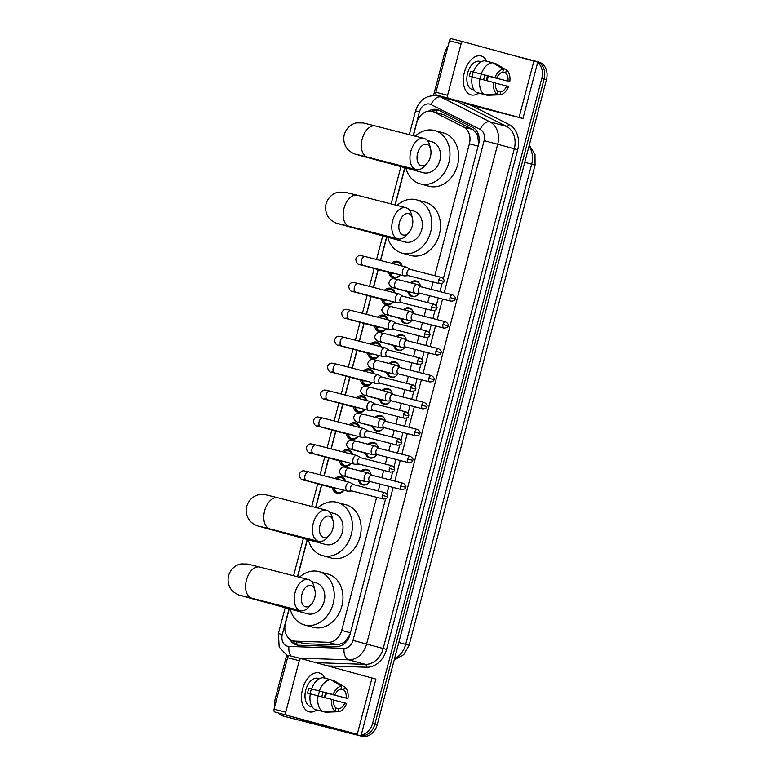 <?xml version="1.0" encoding="UTF-8"?>
<svg xmlns="http://www.w3.org/2000/svg" width="775" height="775" viewBox="0 0 775 775"><rect width="100%" height="100%" fill="white"/><g stroke="black" fill="none" stroke-linecap="round" stroke-linejoin="round"><path stroke-width="1.16" d="M361.005 471.142A8.031 6.423 105.3 0 1 366.73 469.388A8.031 6.423 105.3 0 1 366.808 469.408A8.031 6.423 105.3 0 1 371.118 474.775M369.685 481.566A8.031 6.423 105.3 0 1 362.652 484.927A8.031 6.423 105.3 0 1 362.574 484.908A8.031 6.423 105.3 0 1 358.37 480.122M368.067 444.23A8.031 6.423 105.3 0 1 373.792 442.477A8.031 6.423 105.3 0 1 373.86 442.496A8.031 6.423 105.3 0 1 378.181 447.863M376.747 454.654A8.031 6.423 105.3 0 1 369.714 458.015A8.031 6.423 105.3 0 1 369.636 457.996A8.031 6.423 105.3 0 1 365.432 453.21M375.129 417.318A8.031 6.423 105.3 0 1 380.845 415.565A8.031 6.423 105.3 0 1 380.922 415.584A8.031 6.423 105.3 0 1 385.243 420.951M383.799 427.742A8.031 6.423 105.3 0 1 376.766 431.103A8.031 6.423 105.3 0 1 376.698 431.084A8.031 6.423 105.3 0 1 372.494 426.298M382.182 390.406A8.031 6.423 105.3 0 1 387.907 388.653A8.031 6.423 105.3 0 1 387.984 388.672A8.031 6.423 105.3 0 1 392.305 394.039M390.862 400.83A8.031 6.423 105.3 0 1 383.828 404.192A8.031 6.423 105.3 0 1 383.751 404.172A8.031 6.423 105.3 0 1 379.556 399.387M389.244 363.494A8.031 6.423 105.3 0 1 394.969 361.741A8.031 6.423 105.3 0 1 395.047 361.76A8.031 6.423 105.3 0 1 399.358 367.127M397.924 373.918A8.031 6.423 105.3 0 1 390.891 377.28A8.031 6.423 105.3 0 1 390.813 377.26A8.031 6.423 105.3 0 1 386.618 372.475M396.306 336.582A8.031 6.423 105.3 0 1 402.031 334.829A8.031 6.423 105.3 0 1 402.109 334.848A8.031 6.423 105.3 0 1 406.42 340.215M404.986 347.006A8.031 6.423 105.3 0 1 397.953 350.368A8.031 6.423 105.3 0 1 397.875 350.348A8.031 6.423 105.3 0 1 393.671 345.563M403.368 309.671A8.031 6.423 105.3 0 1 409.084 307.917A8.031 6.423 105.3 0 1 409.161 307.937A8.031 6.423 105.3 0 1 413.482 313.303M412.038 320.094A8.031 6.423 105.3 0 1 405.015 323.456A8.031 6.423 105.3 0 1 404.938 323.437A8.031 6.423 105.3 0 1 400.733 318.651M410.43 282.759A8.031 6.423 105.3 0 1 416.146 281.005A8.031 6.423 105.3 0 1 416.223 281.025A8.031 6.423 105.3 0 1 420.544 286.392M419.101 293.183A8.031 6.423 105.3 0 1 412.067 296.544A8.031 6.423 105.3 0 1 411.99 296.525A8.031 6.423 105.3 0 1 407.795 291.739M335.071 478.611A8.544 6.839 105.3 0 1 341.233 476.673A8.544 6.839 105.3 0 1 341.31 476.702A8.544 6.839 105.3 0 1 345.66 481.333M343.964 490.226A8.544 6.839 105.3 0 1 336.892 493.21A8.544 6.839 105.3 0 1 336.815 493.191A8.544 6.839 105.3 0 1 332.272 487.775M342.133 451.699A8.544 6.839 105.3 0 1 348.285 449.762A8.544 6.839 105.3 0 1 348.372 449.791A8.544 6.839 105.3 0 1 352.712 454.421M351.027 463.314A8.544 6.839 105.3 0 1 343.955 466.298A8.544 6.839 105.3 0 1 343.868 466.279A8.544 6.839 105.3 0 1 339.334 460.863M349.196 424.787A8.544 6.839 105.3 0 1 355.347 422.85A8.544 6.839 105.3 0 1 355.434 422.879A8.544 6.839 105.3 0 1 359.774 427.509M358.089 436.403A8.544 6.839 105.3 0 1 351.007 439.386A8.544 6.839 105.3 0 1 350.93 439.367A8.544 6.839 105.3 0 1 346.396 433.952M356.258 397.875A8.544 6.839 105.3 0 1 362.409 395.938A8.544 6.839 105.3 0 1 362.487 395.967A8.544 6.839 105.3 0 1 366.837 400.597M365.141 409.491A8.544 6.839 105.3 0 1 358.069 412.474A8.544 6.839 105.3 0 1 357.992 412.455A8.544 6.839 105.3 0 1 353.458 407.04M363.32 370.963A8.544 6.839 105.3 0 1 369.472 369.026A8.544 6.839 105.3 0 1 369.549 369.055A8.544 6.839 105.3 0 1 373.899 373.686M372.203 382.579A8.544 6.839 105.3 0 1 365.132 385.562A8.544 6.839 105.3 0 1 365.054 385.543A8.544 6.839 105.3 0 1 360.511 380.128M370.373 344.052A8.544 6.839 105.3 0 1 376.534 342.114A8.544 6.839 105.3 0 1 376.611 342.143A8.544 6.839 105.3 0 1 380.961 346.774M379.266 355.667A8.544 6.839 105.3 0 1 372.194 358.651A8.544 6.839 105.3 0 1 372.116 358.631A8.544 6.839 105.3 0 1 367.573 353.216M377.435 317.14A8.544 6.839 105.3 0 1 383.586 315.202A8.544 6.839 105.3 0 1 383.673 315.231A8.544 6.839 105.3 0 1 388.013 319.862M386.328 328.755A8.544 6.839 105.3 0 1 379.256 331.739A8.544 6.839 105.3 0 1 379.169 331.719A8.544 6.839 105.3 0 1 374.635 326.304M384.497 290.228A8.544 6.839 105.3 0 1 390.648 288.29A8.544 6.839 105.3 0 1 390.736 288.319A8.544 6.839 105.3 0 1 395.076 292.95M393.38 301.843A8.544 6.839 105.3 0 1 386.308 304.827A8.544 6.839 105.3 0 1 386.231 304.808A8.544 6.839 105.3 0 1 381.697 299.392M391.559 263.326A8.544 6.839 105.3 0 1 397.711 261.378A8.544 6.839 105.3 0 1 397.788 261.407A8.544 6.839 105.3 0 1 402.138 266.038M400.442 274.931A8.544 6.839 105.3 0 1 393.371 277.915A8.544 6.839 105.3 0 1 393.293 277.896A8.544 6.839 105.3 0 1 388.759 272.48M478.127 146.184L478.582 143.733L477.536 134.889L472.953 129.551L443.629 114.71L432.343 111.426A15.064 12.051 -74.7 0 0 432.198 111.397A15.064 12.051 -74.7 0 0 416.708 122.973L413.366 135.703M434.775 275.697L469.379 143.792A15.064 12.051 -74.7 0 0 463.498 126.964L434.174 112.133A15.064 12.051 -74.7 0 0 432.343 111.426M289.249 608.811L285.452 623.303A15.064 12.051 -74.7 0 0 293.153 640.828L304.837 643.744L337.755 644.877L344.391 642.398L349.661 635.161L350.455 632.807L341.717 630.414L376.631 497.308M378.287 490.992L380.099 484.084M381.765 477.768L383.693 470.396M385.349 464.08L387.161 457.173M388.817 450.856L390.755 443.484M392.412 437.168L394.223 430.261M395.88 423.944L397.817 416.572M399.474 410.256L401.285 403.349M402.942 397.032L404.87 389.66M406.526 383.344L408.347 376.437M410.004 370.121L411.932 362.748M413.588 356.432L415.4 349.525M417.057 343.209L418.994 335.837M420.651 329.52L422.462 322.613M424.119 316.297L426.056 308.925M427.713 302.608L429.524 295.701M431.181 289.385L433.118 282.013M293.153 640.828A15.064 12.051 -74.7 0 0 295.382 641.167L328.3 642.301A15.064 12.051 -74.7 0 0 341.717 630.414M404.967 167.729L395.192 204.978M386.793 236.995L380.622 260.516M378.239 269.613L373.56 287.428M371.177 296.525L366.507 314.34M364.114 323.437L359.445 341.252M357.052 350.348L352.383 368.164M350 377.26L345.321 395.076M342.938 404.172L338.258 421.988M335.875 431.084L331.206 448.899M328.813 457.996L324.144 475.811M321.751 484.908L315.822 507.509M307.423 539.536L297.648 576.784M534.256 60.808L536.3 61.361A15.064 12.051 105.3 0 1 536.436 61.399A15.064 12.051 105.3 0 1 544.147 78.934L374.906 724.034A15.064 12.051 105.3 0 1 359.406 735.611L285.491 716.662A15.064 12.051 105.3 0 1 285.345 716.623A15.064 12.051 105.3 0 1 285.21 716.584M536.581 61.438L538.625 62A15.064 12.051 105.3 0 1 538.77 62.039A15.064 12.051 105.3 0 1 546.472 79.563L377.231 724.673A15.064 12.051 105.3 0 1 361.741 736.25L287.816 717.292A15.064 12.051 105.3 0 1 287.68 717.253A15.064 12.051 105.3 0 1 287.535 717.214M443.339 278.7L478.611 144.247A15.064 12.051 -74.7 0 0 472.731 127.42L438.999 110.36A15.064 12.051 -74.7 0 0 437.177 109.653A15.064 12.051 -74.7 0 0 437.032 109.624A15.064 12.051 -74.7 0 0 428.546 111.164M431.752 111.29A15.064 12.051 105.3 0 1 438.321 110.05M513.796 55.558L533.965 60.731A15.064 12.051 105.3 0 1 534.111 60.77A15.064 12.051 105.3 0 1 536.436 61.738M537.637 62.552A15.064 12.051 105.3 0 1 541.822 78.294L372.581 723.404A15.064 12.051 105.3 0 1 361.189 735.146M433.506 95.47L444.559 53.349A15.064 12.051 105.3 0 1 447.882 46.645M274.931 705.918A15.064 12.051 105.3 0 1 275.319 698.459L286.517 655.757M360.317 735.252A15.064 12.051 105.3 0 1 357.081 734.981L283.166 716.023A15.064 12.051 105.3 0 1 283.02 715.984A15.064 12.051 105.3 0 1 278.147 712.923M536.3 61.361A15.064 12.051 105.3 0 1 536.436 61.399A15.064 12.051 105.3 0 1 544.147 78.934L374.906 724.034A15.064 12.051 105.3 0 1 359.406 735.611L285.491 716.662A15.064 12.051 105.3 0 1 285.345 716.623L287.68 717.253M289.734 639.123A15.064 12.051 -74.7 0 0 296.457 644.897A15.064 12.051 -74.7 0 0 298.685 645.236L336.544 646.534A15.064 12.051 -74.7 0 0 349.951 634.657L385.582 498.829M386.851 493.985L388.866 486.322M390.522 480.016L392.644 471.917M393.913 467.073L395.928 459.42M397.585 453.104L399.706 445.005M400.975 440.171L402.981 432.508M404.637 426.192L406.768 418.093M408.037 413.259L410.043 405.596M411.699 399.28L413.821 391.181M415.09 386.347L417.105 378.684M418.762 372.368L420.883 364.269M422.152 359.435L424.167 351.772M425.824 345.456L427.945 337.358M429.214 332.523L431.229 324.861M432.886 318.544L435.007 310.446M436.277 305.612L438.282 297.949M439.938 291.632L442.07 283.534M297.639 645.139A15.064 12.051 105.3 0 1 292.553 640.644M464.399 72.269A20.092 12.061 -75.6 0 1 475.162 56.759A20.092 12.061 -75.6 0 1 486.855 61.283A20.092 12.061 -75.6 0 0 481.033 55.984A20.092 12.061 -75.6 0 0 464.399 72.269A20.092 12.061 -75.6 0 0 466.221 91.314A20.092 12.061 -75.6 0 0 478.756 93.029A20.092 12.061 -75.6 0 1 471.045 94.908A20.092 12.061 -75.6 0 1 464.399 72.269M488.231 76.115A20.092 12.061 -75.6 0 1 487.678 78.624A20.092 12.061 -75.6 0 1 487.049 80.726A20.092 12.061 -75.6 0 0 487.678 78.624A20.092 12.061 -75.6 0 0 488.231 76.115M474.484 106.136L522.96 118.488L436.732 95.102L508.39 114.661L474.484 106.136A2.509 2.005 105.3 0 1 474.465 106.127A2.509 2.005 105.3 0 1 474.445 106.117L465.736 103.743A2.509 2.005 -74.7 0 0 465.765 103.753M522.96 118.488L537.743 62.136L463.188 41.743A2.509 1.511 104.4 0 0 463.169 41.743A2.509 1.511 104.4 0 0 461.096 43.778L449.423 40.784A2.509 1.511 -75.6 0 1 451.496 38.75A2.509 1.511 -75.6 0 1 451.515 38.75L463.159 41.743L451.496 38.75M436.732 95.102A2.509 1.511 -75.6 0 1 435.908 92.273L447.582 95.267L461.096 43.778M447.582 95.267A2.509 1.511 104.4 0 0 448.405 98.096M435.908 92.273L449.423 40.784M462.452 102.116L465.436 103.627A2.509 2.005 -74.7 0 0 465.736 103.743M495.428 83.099L506.714 85.996A10.046 6.026 -75.6 0 1 500.708 91.837L497.783 91.082L497.007 94.027L484.433 94.482L476.654 92.487A16.575 9.949 -75.6 0 1 472.14 76.88A10.046 6.026 104.4 0 1 472.556 74.458A10.046 6.026 104.4 0 1 473.38 72.075L496.717 78.062A10.046 6.026 -75.6 0 1 502.733 72.23L503.517 69.237A13.059 7.837 -75.6 0 0 494.934 77.578L470.706 71.348A14.56 8.748 -75.6 0 0 469.941 73.741A14.56 8.748 -75.6 0 0 469.427 76.202L472.14 76.899M502.617 72.249L505.639 73.024A10.046 6.026 -75.6 0 1 507.983 81.142L484.646 75.156A10.046 6.026 104.4 0 1 484.191 77.636A10.046 6.026 104.4 0 1 483.464 79.796M481.159 74.071A10.046 6.026 -75.6 0 1 480.694 76.735A10.046 6.026 -75.6 0 1 479.967 78.885M474.048 89.968L472.421 89.551A14.56 8.748 -75.6 0 1 467.606 73.141A14.56 8.748 -75.6 0 1 479.657 61.341L481.285 61.758M505.639 73.024L506.424 70.031A13.059 7.837 -75.6 0 1 509.776 81.627L487.32 75.882A14.56 8.748 -75.6 0 1 486.807 78.343A14.56 8.748 -75.6 0 1 486.138 80.484M474 89.89A14.56 8.748 -75.6 0 1 473.283 89.522L473.854 89.668M479.57 93.242L487.339 95.277L499.923 94.821L500.708 91.837M506.424 70.031L495.661 63.589L492.89 62.882M487.998 95.257A16.575 9.949 -75.6 0 1 487.678 95.277A16.575 9.949 -75.6 0 1 487.339 95.277M484.433 94.482A16.575 9.949 -75.6 0 1 479.919 78.876L495.448 82.925A10.046 6.026 -75.6 0 0 497.792 91.043M472.14 76.88L479.919 78.876M506.714 85.996L508.507 86.48A13.059 7.837 -75.6 0 1 499.923 94.821M497.007 94.027A13.059 7.837 -75.6 0 1 493.656 82.431M509.776 81.627L507.983 81.142M481.207 61.797A14.56 8.748 -75.6 0 0 480.558 61.767L481.033 61.893M473.409 72.027A16.575 9.949 -75.6 0 1 484.966 60.799L492.745 62.794L503.517 69.237M481.198 74.022A16.575 9.949 -75.6 0 1 492.745 62.794M496.717 78.062L494.934 77.578M473.38 72.075L470.706 71.348M487.32 75.882L484.646 75.156M417.599 153.276A11.053 6.636 104.4 0 0 419.139 164.426A11.053 6.636 104.4 0 0 427.015 163.331A11.053 6.636 104.4 0 0 430.406 156.763A11.053 6.636 104.4 0 0 430.638 149.188A11.053 6.636 104.4 0 0 424.332 144.412A11.053 6.636 104.4 0 0 417.599 153.276M427.015 163.331L424.487 166.112A16.072 9.649 -75.6 0 1 416.117 169.589A16.072 9.649 -75.6 0 1 410.798 151.483A16.072 9.649 -75.6 0 1 424.109 138.454A16.072 9.649 -75.6 0 1 429.767 145.535L430.638 149.188M423.063 172.66A16.072 12.855 -74.7 0 0 423.208 172.709A16.072 12.855 -74.7 0 0 423.363 172.748A16.072 12.855 -74.7 0 0 439.871 160.483A16.072 12.855 -74.7 0 0 431.675 141.699A16.072 12.855 -74.7 0 0 431.52 141.651M415.177 136.167A27.619 22.088 105.3 0 1 434.455 130.481A27.619 22.088 105.3 0 1 434.707 130.549A27.619 22.088 105.3 0 1 448.793 162.847A27.619 22.088 105.3 0 1 420.428 183.917A27.619 22.088 105.3 0 1 420.176 183.849A27.619 22.088 105.3 0 1 405.877 167.972M443.174 132.864A27.619 22.088 105.3 0 1 443.436 132.932A27.619 22.088 105.3 0 1 457.521 165.23A27.619 22.088 105.3 0 1 429.156 186.3A27.619 22.088 105.3 0 1 428.895 186.233A27.619 22.088 105.3 0 1 428.643 186.155M399.425 222.551A11.053 6.636 104.4 0 0 400.966 233.701A11.053 6.636 104.4 0 0 408.842 232.597A11.053 6.636 104.4 0 0 412.232 226.038A11.053 6.636 104.4 0 0 412.465 218.463A11.053 6.636 104.4 0 0 406.158 213.687A11.053 6.636 104.4 0 0 399.425 222.551M408.842 232.597L406.323 235.377A16.072 9.649 -75.6 0 1 397.943 238.865A16.072 9.649 -75.6 0 1 392.634 220.759A16.072 9.649 -75.6 0 1 405.935 207.729A16.072 9.649 -75.6 0 1 411.593 214.811L412.465 218.463M404.889 241.936A16.072 12.855 -74.7 0 0 405.034 241.974A16.072 12.855 -74.7 0 0 405.189 242.013A16.072 12.855 -74.7 0 0 421.697 229.758A16.072 12.855 -74.7 0 0 413.501 210.965A16.072 12.855 -74.7 0 0 413.346 210.926M397.003 205.433A27.619 22.088 105.3 0 1 416.282 199.756A27.619 22.088 105.3 0 1 416.543 199.824A27.619 22.088 105.3 0 1 430.619 232.122A27.619 22.088 105.3 0 1 402.264 253.193A27.619 22.088 105.3 0 1 402.002 253.115A27.619 22.088 105.3 0 1 387.703 237.247M425 202.13A27.619 22.088 105.3 0 1 425.262 202.207A27.619 22.088 105.3 0 1 439.347 234.505A27.619 22.088 105.3 0 1 410.983 255.566A27.619 22.088 105.3 0 1 410.731 255.498A27.619 22.088 105.3 0 1 410.469 255.43M320.056 525.082A11.053 6.636 104.4 0 0 321.596 536.242A11.053 6.636 104.4 0 0 329.472 535.137A11.053 6.636 104.4 0 0 332.863 528.579A11.053 6.636 104.4 0 0 333.095 520.994A11.053 6.636 104.4 0 0 326.788 516.227A11.053 6.636 104.4 0 0 320.056 525.082M329.472 535.137L326.953 537.918A16.072 9.649 -75.6 0 1 318.573 541.405A16.072 9.649 -75.6 0 1 313.265 523.29A16.072 9.649 -75.6 0 1 326.566 510.27A16.072 9.649 -75.6 0 1 332.223 517.351L333.095 520.994M325.519 544.476A16.072 12.855 -74.7 0 0 325.665 544.515A16.072 12.855 -74.7 0 0 325.82 544.554A16.072 12.855 -74.7 0 0 342.327 532.299A16.072 12.855 -74.7 0 0 334.132 513.505A16.072 12.855 -74.7 0 0 333.977 513.467M317.634 507.974A27.619 22.088 105.3 0 1 336.912 502.297A27.619 22.088 105.3 0 1 337.173 502.365A27.619 22.088 105.3 0 1 351.249 534.663A27.619 22.088 105.3 0 1 322.894 555.723A27.619 22.088 105.3 0 1 322.632 555.656A27.619 22.088 105.3 0 1 308.334 539.788M345.64 504.67A27.619 22.088 105.3 0 1 345.892 504.738A27.619 22.088 105.3 0 1 359.978 537.046A27.619 22.088 105.3 0 1 331.613 558.107A27.619 22.088 105.3 0 1 331.361 558.039A27.619 22.088 105.3 0 1 331.099 557.971M301.892 594.357A11.053 6.636 104.4 0 0 303.432 605.507A11.053 6.636 104.4 0 0 311.298 604.413A11.053 6.636 104.4 0 0 314.689 597.845A11.053 6.636 104.4 0 0 314.921 590.269A11.053 6.636 104.4 0 0 308.615 585.493A11.053 6.636 104.4 0 0 301.892 594.357M311.298 604.413L308.779 607.183A16.072 9.649 -75.6 0 1 300.4 610.671A16.072 9.649 -75.6 0 1 295.091 592.565A16.072 9.649 -75.6 0 1 308.392 579.535A16.072 9.649 -75.6 0 1 314.049 586.617L314.921 590.269M307.346 613.742A16.072 12.855 -74.7 0 0 307.501 613.781A16.072 12.855 -74.7 0 0 307.646 613.829A16.072 12.855 -74.7 0 0 324.153 601.565A16.072 12.855 -74.7 0 0 315.958 582.781A16.072 12.855 -74.7 0 0 315.803 582.732M299.46 577.249A27.619 22.088 105.3 0 1 318.738 571.562A27.619 22.088 105.3 0 1 319 571.63A27.619 22.088 105.3 0 1 333.076 603.928A27.619 22.088 105.3 0 1 304.72 624.999A27.619 22.088 105.3 0 1 304.459 624.931A27.619 22.088 105.3 0 1 290.16 609.053M327.467 573.946A27.619 22.088 105.3 0 1 327.728 574.013A27.619 22.088 105.3 0 1 341.804 606.312A27.619 22.088 105.3 0 1 313.449 627.382A27.619 22.088 105.3 0 1 313.187 627.314A27.619 22.088 105.3 0 1 312.926 627.237M401.692 265.922A7.537 6.026 -74.7 0 0 398.108 262.541A7.537 6.026 -74.7 0 0 398.04 262.522A7.537 6.026 -74.7 0 0 393.729 263.335L393.128 263.723M390.116 272.858L390.774 274.176A7.537 6.026 -74.7 0 0 394.146 277.072A7.537 6.026 -74.7 0 0 394.213 277.092A7.537 6.026 -74.7 0 0 400.132 274.854M391.404 273.207A4.524 3.613 -74.7 0 0 391.443 273.217A4.524 3.613 -74.7 0 0 391.482 273.226A4.524 3.613 -74.7 0 0 393.342 273.11M409.994 269.342L406.71 267.288A4.524 2.712 104.4 0 0 406.265 267.094A4.524 2.712 104.4 0 0 402.496 270.746A4.524 2.712 104.4 0 0 403.969 275.832A4.524 2.712 104.4 0 0 403.988 275.842A4.524 2.712 104.4 0 0 404.502 275.89L408.377 275.668M438.786 280.066L443.833 281.412C444.637 280.424 443.852 279.097 441.479 277.421A3.265 1.957 104.4 0 0 438.786 280.066A3.265 1.957 104.4 0 0 439.861 283.747L408.192 275.629A3.265 1.957 104.4 0 0 408.192 275.629A3.265 1.957 104.4 0 1 407.117 271.948A3.265 1.957 104.4 0 1 409.81 269.303A3.265 1.957 104.4 0 0 409.81 269.303A3.265 1.957 104.4 0 1 410.159 269.448M406.265 267.094A4.524 2.712 104.4 0 0 406.236 267.084L365.228 256.573A4.524 2.712 104.4 0 0 361.489 260.235A4.524 2.712 104.4 0 0 361.421 260.507A4.524 2.712 104.4 0 0 362.981 265.321L359.387 264.43L361.731 264.246M394.63 292.834A7.537 6.026 -74.7 0 0 391.046 289.453A7.537 6.026 -74.7 0 0 390.978 289.433A7.537 6.026 -74.7 0 0 386.677 290.247L386.066 290.635M383.053 299.77L383.712 301.088A7.537 6.026 -74.7 0 0 387.083 303.984A7.537 6.026 -74.7 0 0 387.151 304.003A7.537 6.026 -74.7 0 0 393.07 301.766M384.342 300.119A4.524 3.613 -74.7 0 0 384.381 300.128A4.524 3.613 -74.7 0 0 384.429 300.138A4.524 3.613 -74.7 0 0 386.279 300.022M402.932 296.253L399.648 294.2A4.524 2.712 104.4 0 0 399.202 294.006A4.524 2.712 104.4 0 0 399.173 293.996A4.524 2.712 104.4 0 0 395.434 297.658A4.524 2.712 104.4 0 0 396.907 302.744A4.524 2.712 104.4 0 0 396.926 302.754A4.524 2.712 104.4 0 0 397.439 302.802L401.314 302.579M431.723 306.978L436.771 308.324C437.575 307.336 436.8 306.009 434.426 304.333A3.265 1.957 104.4 0 0 431.723 306.978A3.265 1.957 104.4 0 0 432.799 310.659L401.13 302.531A3.265 1.957 104.4 0 0 401.13 302.531A3.265 1.957 104.4 0 1 400.055 298.859A3.265 1.957 104.4 0 1 402.758 296.215A3.265 1.957 104.4 0 0 402.758 296.215A3.265 1.957 104.4 0 1 403.097 296.36M387.568 319.746A7.537 6.026 -74.7 0 0 383.983 316.365A7.537 6.026 -74.7 0 0 383.916 316.345A7.537 6.026 -74.7 0 0 379.614 317.159L379.004 317.547M375.991 326.682L376.65 327.999A7.537 6.026 -74.7 0 0 380.021 330.896A7.537 6.026 -74.7 0 0 380.089 330.915A7.537 6.026 -74.7 0 0 386.018 328.677M377.28 327.031A4.524 3.613 -74.7 0 0 377.318 327.04A4.524 3.613 -74.7 0 0 377.367 327.05A4.524 3.613 -74.7 0 0 379.217 326.934M395.87 323.165L392.586 321.112A4.524 2.712 104.4 0 0 392.14 320.918A4.524 2.712 104.4 0 0 392.111 320.908A4.524 2.712 104.4 0 0 388.372 324.57A4.524 2.712 104.4 0 0 389.844 329.656A4.524 2.712 104.4 0 0 389.873 329.666A4.524 2.712 104.4 0 0 390.387 329.714L394.252 329.491M396.035 323.272A3.265 1.957 104.4 0 0 395.715 323.127A3.265 1.957 104.4 0 0 395.696 323.127A3.265 1.957 104.4 0 0 392.993 325.771A3.265 1.957 104.4 0 0 394.058 329.443A3.265 1.957 104.4 0 0 394.068 329.443L425.737 337.571C428.623 337.241 429.951 336.457 429.708 335.236L424.661 333.889A3.265 1.957 104.4 0 0 425.737 337.571M380.506 346.657A7.537 6.026 -74.7 0 0 376.921 343.277A7.537 6.026 -74.7 0 0 376.853 343.257A7.537 6.026 -74.7 0 0 372.552 344.071L371.942 344.458M368.929 353.594L369.597 354.911A7.537 6.026 -74.7 0 0 372.959 357.808A7.537 6.026 -74.7 0 0 373.027 357.827A7.537 6.026 -74.7 0 0 378.956 355.589M370.218 353.942A4.524 3.613 -74.7 0 0 370.266 353.952A4.524 3.613 -74.7 0 0 370.305 353.962A4.524 3.613 -74.7 0 0 372.155 353.846M388.817 350.077L385.533 348.023A4.524 2.712 104.4 0 0 385.078 347.83A4.524 2.712 104.4 0 0 381.31 351.482A4.524 2.712 104.4 0 0 382.782 356.568A4.524 2.712 104.4 0 0 382.811 356.577A4.524 2.712 104.4 0 0 383.325 356.626L387.19 356.403M417.599 360.801L422.646 362.148C423.46 361.16 422.675 359.832 420.302 358.157A3.265 1.957 104.4 0 0 417.599 360.801A3.265 1.957 104.4 0 0 418.684 364.483L387.016 356.355A3.265 1.957 104.4 0 0 387.016 356.355A3.265 1.957 104.4 0 1 385.931 352.683A3.265 1.957 104.4 0 1 388.633 350.038A3.265 1.957 104.4 0 1 388.653 350.038A3.265 1.957 104.4 0 1 388.972 350.184M385.078 347.83A4.524 2.712 104.4 0 0 385.059 347.82L344.052 337.309A4.524 2.712 104.4 0 0 340.312 340.971A4.524 2.712 104.4 0 0 340.244 341.242A4.524 2.712 104.4 0 0 341.804 346.057L338.21 345.166L340.545 344.982M373.453 373.569A7.537 6.026 -74.7 0 0 369.869 370.188A7.537 6.026 -74.7 0 0 369.791 370.169A7.537 6.026 -74.7 0 0 365.49 370.983L364.889 371.37M361.877 380.506L362.535 381.823A7.537 6.026 -74.7 0 0 365.897 384.72A7.537 6.026 -74.7 0 0 365.974 384.739A7.537 6.026 -74.7 0 0 371.893 382.501M363.155 380.854A4.524 3.613 -74.7 0 0 363.204 380.864A4.524 3.613 -74.7 0 0 363.243 380.874A4.524 3.613 -74.7 0 0 365.103 380.757M381.755 376.989L378.471 374.935A4.524 2.712 104.4 0 0 378.016 374.742A4.524 2.712 104.4 0 0 377.997 374.732A4.524 2.712 104.4 0 0 374.257 378.394A4.524 2.712 104.4 0 0 375.73 383.48A4.524 2.712 104.4 0 0 375.749 383.489A4.524 2.712 104.4 0 0 376.262 383.538L380.128 383.315M410.537 387.713L415.584 389.06C416.398 388.072 415.613 386.744 413.24 385.068A3.265 1.957 104.4 0 0 410.537 387.713A3.265 1.957 104.4 0 0 411.622 391.394L379.953 383.267A3.265 1.957 104.4 0 0 379.953 383.267A3.265 1.957 104.4 0 1 378.868 379.595A3.265 1.957 104.4 0 1 381.571 376.95A3.265 1.957 104.4 0 0 381.571 376.95A3.265 1.957 104.4 0 1 381.92 377.096M366.391 400.481A7.537 6.026 -74.7 0 0 362.807 397.1A7.537 6.026 -74.7 0 0 362.739 397.081A7.537 6.026 -74.7 0 0 358.428 397.895L357.827 398.282M354.814 407.418L355.473 408.735A7.537 6.026 -74.7 0 0 358.844 411.632A7.537 6.026 -74.7 0 0 358.912 411.651A7.537 6.026 -74.7 0 0 364.831 409.413M356.103 407.766A4.524 3.613 -74.7 0 0 356.142 407.776A4.524 3.613 -74.7 0 0 356.18 407.786A4.524 3.613 -74.7 0 0 358.04 407.669M374.693 403.901L371.409 401.847A4.524 2.712 104.4 0 0 370.963 401.653A4.524 2.712 104.4 0 0 370.934 401.644A4.524 2.712 104.4 0 0 367.195 405.306A4.524 2.712 104.4 0 0 368.668 410.392A4.524 2.712 104.4 0 0 368.687 410.401A4.524 2.712 104.4 0 0 369.2 410.45L373.075 410.227M403.484 414.625L408.532 415.972C409.336 414.983 408.551 413.656 406.177 411.98A3.265 1.957 104.4 0 0 403.484 414.625A3.265 1.957 104.4 0 0 404.56 418.306L372.891 410.178A3.265 1.957 104.4 0 0 372.891 410.178A3.265 1.957 104.4 0 1 371.816 406.507A3.265 1.957 104.4 0 1 374.509 403.862A3.265 1.957 104.4 0 0 374.509 403.862A3.265 1.957 104.4 0 1 374.858 404.007M359.329 427.393A7.537 6.026 -74.7 0 0 355.744 424.012A7.537 6.026 -74.7 0 0 355.677 423.993A7.537 6.026 -74.7 0 0 351.375 424.807L350.765 425.194M347.752 434.329L348.411 435.647A7.537 6.026 -74.7 0 0 351.782 438.543A7.537 6.026 -74.7 0 0 351.85 438.563A7.537 6.026 -74.7 0 0 357.769 436.325M349.041 434.678A4.524 3.613 -74.7 0 0 349.079 434.688A4.524 3.613 -74.7 0 0 349.128 434.698A4.524 3.613 -74.7 0 0 350.978 434.581M367.631 430.813L364.347 428.759A4.524 2.712 104.4 0 0 363.901 428.565A4.524 2.712 104.4 0 0 363.872 428.556A4.524 2.712 104.4 0 0 360.133 432.218A4.524 2.712 104.4 0 0 361.605 437.303A4.524 2.712 104.4 0 0 361.625 437.313A4.524 2.712 104.4 0 0 362.138 437.362L366.013 437.139M367.796 430.919A3.265 1.957 104.4 0 0 367.466 430.774A3.265 1.957 104.4 0 0 364.754 433.419A3.265 1.957 104.4 0 0 365.81 437.09A3.265 1.957 104.4 0 0 365.829 437.09L397.498 445.218C400.384 444.879 401.712 444.104 401.469 442.883L396.422 441.537A3.265 1.957 104.4 0 0 397.498 445.218M367.466 430.774A3.265 1.957 104.4 0 0 367.457 430.774L399.125 438.892A3.265 1.957 104.4 0 0 396.422 441.537M352.267 454.305A7.537 6.026 -74.7 0 0 348.682 450.924A7.537 6.026 -74.7 0 0 348.614 450.905A7.537 6.026 -74.7 0 0 344.313 451.718L343.703 452.106M340.69 461.241L341.349 462.559A7.537 6.026 -74.7 0 0 344.72 465.455A7.537 6.026 -74.7 0 0 344.788 465.475A7.537 6.026 -74.7 0 0 350.717 463.237M341.978 461.59A4.524 3.613 -74.7 0 0 342.017 461.6A4.524 3.613 -74.7 0 0 342.066 461.609A4.524 3.613 -74.7 0 0 343.916 461.493M360.569 457.725L357.285 455.671A4.524 2.712 104.4 0 0 356.839 455.477A4.524 2.712 104.4 0 0 356.81 455.468A4.524 2.712 104.4 0 0 353.071 459.129A4.524 2.712 104.4 0 0 354.543 464.215A4.524 2.712 104.4 0 0 354.572 464.225A4.524 2.712 104.4 0 0 355.086 464.273L358.951 464.051M389.36 468.449L394.407 469.795C395.221 468.807 394.436 467.48 392.063 465.804A3.265 1.957 104.4 0 0 389.36 468.449A3.265 1.957 104.4 0 0 390.435 472.13L358.767 464.002A3.265 1.957 104.4 0 0 358.767 464.002A3.265 1.957 104.4 0 1 357.692 460.331A3.265 1.957 104.4 0 1 360.394 457.686A3.265 1.957 104.4 0 1 360.414 457.686A3.265 1.957 104.4 0 1 360.733 457.831M345.204 481.217A7.537 6.026 -74.7 0 0 341.63 477.836A7.537 6.026 -74.7 0 0 341.552 477.817A7.537 6.026 -74.7 0 0 337.251 478.63L336.641 479.018M333.628 488.153L334.296 489.471A7.537 6.026 -74.7 0 0 337.658 492.367A7.537 6.026 -74.7 0 0 337.735 492.387A7.537 6.026 -74.7 0 0 343.654 490.149M334.916 488.502A4.524 3.613 -74.7 0 0 334.965 488.512A4.524 3.613 -74.7 0 0 335.003 488.521A4.524 3.613 -74.7 0 0 336.863 488.405M353.516 484.637L350.232 482.583A4.524 2.712 104.4 0 0 349.777 482.389A4.524 2.712 104.4 0 0 346.018 486.041A4.524 2.712 104.4 0 0 347.481 491.127A4.524 2.712 104.4 0 0 347.51 491.137A4.524 2.712 104.4 0 0 348.023 491.185L351.889 490.963M382.298 495.361L387.345 496.707C388.159 495.719 387.374 494.392 385.001 492.716A3.265 1.957 104.4 0 0 382.298 495.361A3.265 1.957 104.4 0 0 383.383 499.042L351.714 490.914A3.265 1.957 104.4 0 0 351.714 490.914A3.265 1.957 104.4 0 1 350.629 487.243A3.265 1.957 104.4 0 1 353.332 484.598A3.265 1.957 104.4 0 0 353.332 484.598A3.265 1.957 104.4 0 1 353.671 484.743M349.777 482.389A4.524 2.712 104.4 0 0 349.757 482.379L308.75 471.859A4.524 2.712 104.4 0 0 305.011 475.53A4.524 2.712 104.4 0 0 304.943 475.802A4.524 2.712 104.4 0 0 306.503 480.616L302.909 479.725L305.243 479.541M419.924 284.347A7.537 6.026 -74.7 0 0 416.679 281.664A7.537 6.026 -74.7 0 0 416.601 281.645A7.537 6.026 -74.7 0 0 412.3 282.458L411.428 283.02M408.677 291.981L409.345 293.299A7.537 6.026 -74.7 0 0 412.707 296.205A7.537 6.026 -74.7 0 0 412.784 296.215A7.537 6.026 -74.7 0 0 416.873 295.537M409.965 292.33A4.524 3.613 -74.7 0 0 410.014 292.34A4.524 3.613 -74.7 0 0 410.052 292.349A4.524 3.613 -74.7 0 0 411.477 292.369M421.242 286.837L417.957 284.774A4.524 2.712 104.4 0 0 417.512 284.58A4.524 2.712 104.4 0 0 417.483 284.57A4.524 2.712 104.4 0 0 413.743 288.242A4.524 2.712 104.4 0 0 415.216 293.328A4.524 2.712 104.4 0 0 415.235 293.328A4.524 2.712 104.4 0 0 415.749 293.376L419.624 293.153M450.033 297.552L455.08 298.898C455.884 297.91 455.099 296.583 452.736 294.907A3.265 1.957 104.4 0 0 450.033 297.552A3.265 1.957 104.4 0 0 451.108 301.233L419.44 293.115A3.265 1.957 104.4 0 0 419.44 293.115A3.265 1.957 104.4 0 1 418.364 289.433A3.265 1.957 104.4 0 1 421.067 286.789A3.265 1.957 104.4 0 0 421.067 286.789A3.265 1.957 104.4 0 1 421.406 286.934M412.862 311.259A7.537 6.026 -74.7 0 0 409.617 308.576A7.537 6.026 -74.7 0 0 409.539 308.557A7.537 6.026 -74.7 0 0 405.238 309.37L404.366 309.932M401.624 318.893L402.283 320.211A7.537 6.026 -74.7 0 0 405.645 323.107A7.537 6.026 -74.7 0 0 405.722 323.127A7.537 6.026 -74.7 0 0 409.81 322.448M402.913 319.242A4.524 3.613 -74.7 0 0 402.952 319.252A4.524 3.613 -74.7 0 0 402.99 319.261A4.524 3.613 -74.7 0 0 404.414 319.281M414.179 313.749L410.895 311.686A4.524 2.712 104.4 0 0 410.45 311.492A4.524 2.712 104.4 0 0 410.421 311.482A4.524 2.712 104.4 0 0 406.681 315.154A4.524 2.712 104.4 0 0 408.154 320.24A4.524 2.712 104.4 0 0 408.183 320.24A4.524 2.712 104.4 0 0 408.696 320.288L412.562 320.065M414.344 313.846A3.265 1.957 104.4 0 0 414.024 313.701A3.265 1.957 104.4 0 0 414.005 313.701A3.265 1.957 104.4 0 0 411.302 316.345A3.265 1.957 104.4 0 0 412.368 320.017A3.265 1.957 104.4 0 0 412.377 320.027L444.046 328.145C446.933 327.815 448.26 327.031 448.018 325.81L442.971 324.463A3.265 1.957 104.4 0 0 444.046 328.145M405.809 338.171A7.537 6.026 -74.7 0 0 402.554 335.488A7.537 6.026 -74.7 0 0 402.487 335.468A7.537 6.026 -74.7 0 0 398.176 336.282L397.304 336.844M394.562 345.805L395.221 347.123A7.537 6.026 -74.7 0 0 398.592 350.019A7.537 6.026 -74.7 0 0 398.66 350.038A7.537 6.026 -74.7 0 0 402.748 349.36M395.851 346.154A4.524 3.613 -74.7 0 0 395.889 346.163A4.524 3.613 -74.7 0 0 395.938 346.173A4.524 3.613 -74.7 0 0 397.352 346.192M407.127 340.661L403.833 338.597A4.524 2.712 104.4 0 0 403.387 338.404A4.524 2.712 104.4 0 0 399.619 342.066A4.524 2.712 104.4 0 0 401.092 347.152A4.524 2.712 104.4 0 0 401.121 347.152A4.524 2.712 104.4 0 0 401.634 347.2L405.499 346.977M407.282 340.758A3.265 1.957 104.4 0 0 406.962 340.613A3.265 1.957 104.4 0 0 406.943 340.613A3.265 1.957 104.4 0 0 404.24 343.257A3.265 1.957 104.4 0 0 405.306 346.929A3.265 1.957 104.4 0 0 405.325 346.938L436.993 355.057C439.871 354.727 441.198 353.942 440.956 352.722L435.908 351.375A3.265 1.957 104.4 0 0 436.993 355.057M403.387 338.404A4.524 2.712 104.4 0 0 403.368 338.394L384.458 333.55A4.524 2.712 104.4 0 0 380.719 337.212A4.524 2.712 104.4 0 0 380.651 337.483A4.524 2.712 104.4 0 0 382.211 342.308L401.121 347.152M398.747 365.083A7.537 6.026 -74.7 0 0 395.492 362.4A7.537 6.026 -74.7 0 0 395.424 362.38A7.537 6.026 -74.7 0 0 391.123 363.194L390.242 363.756M387.5 372.717L388.159 374.034A7.537 6.026 -74.7 0 0 391.53 376.931A7.537 6.026 -74.7 0 0 391.598 376.95A7.537 6.026 -74.7 0 0 395.696 376.272M373.879 368.89A4.524 3.613 -74.7 0 1 373.162 368.803A4.524 3.613 -74.7 0 1 373.124 368.793L388.827 373.075A4.524 3.613 -74.7 0 0 388.827 373.075A4.524 3.613 -74.7 0 0 388.876 373.085A4.524 3.613 -74.7 0 0 390.29 373.104M400.065 367.573L396.781 365.509A4.524 2.712 104.4 0 0 396.325 365.316A4.524 2.712 104.4 0 0 392.567 368.978A4.524 2.712 104.4 0 0 394.029 374.063A4.524 2.712 104.4 0 0 394.058 374.063A4.524 2.712 104.4 0 0 394.572 374.112L398.437 373.889M428.846 378.287L433.893 379.634C434.707 378.646 433.923 377.318 431.549 375.642A3.265 1.957 104.4 0 0 428.846 378.287A3.265 1.957 104.4 0 0 429.931 381.968L398.263 373.85A3.265 1.957 104.4 0 0 398.263 373.85A3.265 1.957 104.4 0 1 397.178 370.169A3.265 1.957 104.4 0 1 399.881 367.524A3.265 1.957 104.4 0 0 399.881 367.524A3.265 1.957 104.4 0 1 400.22 367.67M396.325 365.316A4.524 2.712 104.4 0 0 396.306 365.306L377.396 360.462A4.524 2.712 104.4 0 0 373.657 364.124A4.524 2.712 104.4 0 0 373.589 364.395A4.524 2.712 104.4 0 0 375.148 369.22L394.058 374.063M391.685 391.995A7.537 6.026 -74.7 0 0 388.43 389.312A7.537 6.026 -74.7 0 0 388.362 389.292A7.537 6.026 -74.7 0 0 384.061 390.106L383.189 390.668M380.438 399.629L381.097 400.946A7.537 6.026 -74.7 0 0 384.468 403.843A7.537 6.026 -74.7 0 0 384.536 403.862A7.537 6.026 -74.7 0 0 388.633 403.184M381.726 399.978A4.524 3.613 -74.7 0 0 381.775 399.987A4.524 3.613 -74.7 0 0 381.813 399.997A4.524 3.613 -74.7 0 0 383.238 400.016M393.002 394.485L389.718 392.421A4.524 2.712 104.4 0 0 389.263 392.228A4.524 2.712 104.4 0 0 389.244 392.218A4.524 2.712 104.4 0 0 385.504 395.889A4.524 2.712 104.4 0 0 386.977 400.975A4.524 2.712 104.4 0 0 386.996 400.975A4.524 2.712 104.4 0 0 387.51 401.024L391.385 400.801M421.784 405.199L426.841 406.546C427.645 405.558 426.86 404.23 424.487 402.554A3.265 1.957 104.4 0 0 421.784 405.199A3.265 1.957 104.4 0 0 422.869 408.88L391.201 400.762A3.265 1.957 104.4 0 0 391.201 400.762A3.265 1.957 104.4 0 1 390.116 397.081A3.265 1.957 104.4 0 1 392.818 394.436A3.265 1.957 104.4 0 0 392.818 394.436A3.265 1.957 104.4 0 1 393.167 394.582M384.623 418.907A7.537 6.026 -74.7 0 0 381.377 416.223A7.537 6.026 -74.7 0 0 381.3 416.204A7.537 6.026 -74.7 0 0 376.999 417.018L376.127 417.58M373.376 426.541L374.044 427.858A7.537 6.026 -74.7 0 0 377.406 430.755A7.537 6.026 -74.7 0 0 377.483 430.774A7.537 6.026 -74.7 0 0 381.571 430.096M374.664 426.889A4.524 3.613 -74.7 0 0 374.713 426.899A4.524 3.613 -74.7 0 0 374.751 426.909A4.524 3.613 -74.7 0 0 376.175 426.928M385.94 421.397L382.656 419.333A4.524 2.712 104.4 0 0 382.211 419.139A4.524 2.712 104.4 0 0 382.182 419.13A4.524 2.712 104.4 0 0 378.442 422.792A4.524 2.712 104.4 0 0 379.915 427.887A4.524 2.712 104.4 0 0 379.934 427.887A4.524 2.712 104.4 0 0 380.448 427.936L384.323 427.713M386.105 421.493A3.265 1.957 104.4 0 0 385.776 421.348A3.265 1.957 104.4 0 0 383.063 423.993A3.265 1.957 104.4 0 0 384.119 427.664A3.265 1.957 104.4 0 0 384.138 427.674L415.807 435.792C418.694 435.463 420.021 434.678 419.779 433.457L414.732 432.111A3.265 1.957 104.4 0 0 415.807 435.792M385.776 421.348A3.265 1.957 104.4 0 0 385.766 421.348L417.434 429.466A3.265 1.957 104.4 0 0 414.732 432.111M377.57 445.819A7.537 6.026 -74.7 0 0 374.315 443.135A7.537 6.026 -74.7 0 0 374.238 443.116A7.537 6.026 -74.7 0 0 369.937 443.93L369.065 444.492M366.323 453.452L366.982 454.77A7.537 6.026 -74.7 0 0 370.343 457.667A7.537 6.026 -74.7 0 0 370.421 457.686A7.537 6.026 -74.7 0 0 374.509 457.008M367.612 453.801A4.524 3.613 -74.7 0 0 367.65 453.811A4.524 3.613 -74.7 0 0 367.689 453.821A4.524 3.613 -74.7 0 0 369.113 453.84M378.878 448.308L375.594 446.245A4.524 2.712 104.4 0 0 375.148 446.051A4.524 2.712 104.4 0 0 375.119 446.042A4.524 2.712 104.4 0 0 371.38 449.703A4.524 2.712 104.4 0 0 372.853 454.799A4.524 2.712 104.4 0 0 372.882 454.799A4.524 2.712 104.4 0 0 373.395 454.847L377.26 454.625M407.669 459.023L412.717 460.369C413.521 459.381 412.746 458.054 410.372 456.378A3.265 1.957 104.4 0 0 407.669 459.023A3.265 1.957 104.4 0 0 408.745 462.704L377.076 454.586A3.265 1.957 104.4 0 0 377.076 454.586A3.265 1.957 104.4 0 1 376.001 450.905A3.265 1.957 104.4 0 1 378.704 448.26A3.265 1.957 104.4 0 1 378.723 448.26A3.265 1.957 104.4 0 1 379.043 448.405M370.508 472.731A7.537 6.026 -74.7 0 0 367.253 470.047A7.537 6.026 -74.7 0 0 367.185 470.028A7.537 6.026 -74.7 0 0 362.874 470.842L362.002 471.403M359.261 480.364L359.92 481.682A7.537 6.026 -74.7 0 0 363.291 484.578A7.537 6.026 -74.7 0 0 363.359 484.598A7.537 6.026 -74.7 0 0 367.457 483.92M360.549 480.713A4.524 3.613 -74.7 0 0 360.588 480.723A4.524 3.613 -74.7 0 0 360.637 480.733A4.524 3.613 -74.7 0 0 362.051 480.742M371.826 475.22L368.532 473.157A4.524 2.712 104.4 0 0 368.086 472.963A4.524 2.712 104.4 0 0 364.318 476.615A4.524 2.712 104.4 0 0 365.79 481.711A4.524 2.712 104.4 0 0 365.819 481.711A4.524 2.712 104.4 0 0 366.333 481.759L370.198 481.537M371.981 475.317A3.265 1.957 104.4 0 0 371.661 475.172A3.265 1.957 104.4 0 0 368.939 477.817A3.265 1.957 104.4 0 0 370.004 481.488A3.265 1.957 104.4 0 0 370.024 481.498L401.692 489.616C404.569 489.287 405.897 488.502 405.654 487.281L400.607 485.935A3.265 1.957 104.4 0 0 401.692 489.616M368.086 472.963A4.524 2.712 104.4 0 0 368.067 472.953L349.157 468.11A4.524 2.712 104.4 0 0 345.418 471.772A4.524 2.712 104.4 0 0 345.35 472.043A4.524 2.712 104.4 0 0 346.909 476.867L365.819 481.711M371.661 475.172A3.265 1.957 104.4 0 0 371.642 475.172L403.31 483.29A3.265 1.957 104.4 0 0 400.607 485.935M302.55 689.198A20.092 12.061 -75.6 0 1 313.313 673.688A20.092 12.061 -75.6 0 1 325.006 678.212A20.092 12.061 -75.6 0 0 319.184 672.913A20.092 12.061 -75.6 0 0 302.55 689.198A20.092 12.061 -75.6 0 0 304.372 708.253A20.092 12.061 -75.6 0 0 316.907 709.958A20.092 12.061 -75.6 0 1 309.206 711.837A20.092 12.061 -75.6 0 1 302.55 689.198M326.382 693.044A20.092 12.061 -75.6 0 1 325.829 695.553A20.092 12.061 -75.6 0 1 325.2 697.655A20.092 12.061 -75.6 0 0 325.829 695.553A20.092 12.061 -75.6 0 0 326.382 693.044M300.603 719.055L303.587 720.556A2.509 2.005 -74.7 0 0 303.887 720.673L357.246 734.312L274.883 712.031L346.541 731.6L312.635 723.065A2.509 2.005 105.3 0 1 312.616 723.056A2.509 2.005 105.3 0 1 312.596 723.046M361.111 735.417L375.894 679.074L301.339 658.682A2.509 1.511 104.4 0 0 301.32 658.673A2.509 1.511 104.4 0 0 299.247 660.707L287.573 657.713A2.509 1.511 -75.6 0 1 289.647 655.679A2.509 1.511 -75.6 0 1 289.666 655.689L301.31 658.673L289.647 655.679M274.883 712.031A2.509 1.511 -75.6 0 1 274.059 709.212L285.733 712.206L299.247 660.707M285.733 712.206A2.509 1.511 104.4 0 0 286.556 715.025M274.059 709.212L287.573 657.713M310.262 693.828A10.046 6.026 104.4 0 1 310.707 691.387A10.046 6.026 104.4 0 1 311.531 689.014L334.868 695.001A10.046 6.026 -75.6 0 1 340.884 689.159L341.668 686.175A13.059 7.837 -75.6 0 0 333.085 694.507L308.857 688.278A14.56 8.748 -75.6 0 0 308.092 690.67A14.56 8.748 -75.6 0 0 307.578 693.141L333.599 699.854A10.046 6.026 -75.6 0 0 335.943 707.972L335.158 710.956L322.584 711.421L314.805 709.425A16.575 9.949 -75.6 0 1 310.291 693.809M340.767 689.178L343.79 689.953A10.046 6.026 -75.6 0 1 346.144 698.072L322.797 692.085A10.046 6.026 104.4 0 1 322.342 694.565A10.046 6.026 104.4 0 1 321.615 696.725M319.31 691.009A10.046 6.026 -75.6 0 1 318.845 693.664A10.046 6.026 -75.6 0 1 318.118 695.824M312.199 706.897L310.572 706.48A14.56 8.748 -75.6 0 1 305.757 690.079A14.56 8.748 -75.6 0 1 317.808 678.27L319.436 678.687M343.79 689.953L344.575 686.96A13.059 7.837 -75.6 0 1 347.927 698.556L325.471 692.811A14.56 8.748 -75.6 0 1 324.967 695.272A14.56 8.748 -75.6 0 1 324.289 697.423M312.151 706.829A14.56 8.748 -75.6 0 1 311.434 706.451L312.005 706.606M317.721 710.171L325.49 712.215L338.074 711.75L338.859 708.767L335.933 708.021M344.575 686.96L333.812 680.518L331.041 679.811M326.149 712.186A16.575 9.949 -75.6 0 1 325.829 712.206A16.575 9.949 -75.6 0 1 325.49 712.215M322.584 711.421A16.575 9.949 -75.6 0 1 318.07 695.805M333.579 700.028L346.657 703.419A13.059 7.837 -75.6 0 1 338.074 711.75M335.158 710.956A13.059 7.837 -75.6 0 1 331.807 699.37M347.927 698.556L346.144 698.072M344.865 702.925A10.046 6.026 -75.6 0 1 338.859 708.767M319.358 678.726A14.56 8.748 -75.6 0 0 318.709 678.706L319.184 678.822M311.56 688.956A16.575 9.949 -75.6 0 1 323.117 677.728L330.896 679.723L341.668 686.175M319.348 690.951A16.575 9.949 -75.6 0 1 330.896 679.723M334.868 695.001L333.085 694.507M311.531 689.014L308.857 688.278M325.471 692.811L322.797 692.085M443.629 114.71L434.174 112.133M297.087 644.897A15.064 8.893 -88 0 1 296.699 641.797M477.536 134.889A15.064 8.932 -63.2 0 1 478.204 133.823M435.666 112.336A15.064 8.932 -63.2 0 1 437.449 109.963M344.449 643.599A15.064 8.893 -88 0 1 344.391 642.398M472.953 129.551L463.498 126.964M478.097 146.175L469.379 143.792M337.755 644.877L328.3 642.301M304.837 643.744L295.382 641.167M409.084 645.333L405.693 644.364L531.669 164.184L535.06 165.153L409.084 645.333L403.746 654.643L394.213 659.942M394.523 658.76A20.092 16.062 -74.7 0 0 405.693 644.364L398.796 642.485M524.762 162.295L531.669 164.184A20.092 16.062 -74.7 0 0 528.976 146.233M287.816 717.292L283.166 716.023M546.472 79.563L541.822 78.294M377.231 724.673L372.581 723.404M361.741 736.25L357.081 734.981M444.22 292.727L484.113 140.682A10.046 8.031 -74.7 0 0 480.19 129.464L431.065 104.615A10.046 8.031 -74.7 0 0 429.757 104.121A10.046 8.031 -74.7 0 0 419.43 111.842L413.182 135.654M438.127 95.993A20.092 16.062 105.3 0 1 438.311 96.042L438.069 95.984C426.889 94.54 419.372 99.5 415.526 110.883L419.43 111.842M289.065 608.753L282.303 634.531A10.046 8.031 -74.7 0 0 287.535 646.243A10.046 8.031 -74.7 0 0 288.92 646.447L344.071 648.336A10.046 8.031 -74.7 0 0 353.003 640.412L393.148 487.427M290.974 656.018A10.046 5.929 -88 0 1 288.92 646.447M448.367 98.783A22.601 18.077 105.3 0 1 449.277 98.522M470.541 105.061L508.875 124.446A22.601 18.077 105.3 0 1 517.69 149.682L386.589 649.421A22.601 18.077 105.3 0 1 366.468 667.236L327.844 665.909M454.896 100.566L438.311 96.042A20.092 16.062 105.3 0 1 440.752 96.982L489.868 121.83L506.453 126.354L457.327 101.506A20.092 16.062 -74.7 0 0 454.896 100.566A20.092 16.062 -74.7 0 0 454.702 100.517M480.19 129.464A10.046 5.948 -63.2 0 1 489.868 121.83A20.092 16.062 105.3 0 1 497.705 144.266L514.29 148.79A20.092 16.062 -74.7 0 0 506.453 126.354A2.509 1.492 116.8 0 0 508.875 124.446M431.065 104.615A10.046 5.948 -63.2 0 1 440.752 96.982L457.327 101.506A2.509 1.492 116.8 0 0 458.674 101.089M484.113 140.682L497.705 144.266L366.604 643.996A20.092 16.062 105.3 0 1 348.731 659.835L365.306 664.359A20.092 16.062 -74.7 0 0 383.189 648.52L514.29 148.79L517.69 149.682M344.071 648.336A10.046 5.929 -88 0 0 348.731 659.835L299.228 658.14M315.958 662.664L365.306 664.359A2.509 1.482 92 0 1 366.468 667.236M353.003 640.412L386.589 649.421M404.782 167.671L395.008 204.929M386.609 236.947L380.438 260.468M378.045 269.564L373.376 287.38M370.993 296.476L366.313 314.292M363.93 323.388L359.251 341.203M356.868 350.3L352.199 368.115M349.806 377.212L345.137 395.027M342.744 404.124L338.074 421.939M335.691 431.036L331.012 448.851M328.629 457.948L323.95 475.763M321.567 484.859L315.638 507.46M307.239 539.487L297.464 576.736M394.804 481.11L400.2 460.515M401.857 454.198L407.262 433.603M408.919 427.287L414.325 406.691M415.981 400.375L421.387 379.779M423.043 373.463L428.439 352.867M430.106 346.551L435.502 325.955M437.158 319.639L442.564 299.043M285.19 607.697L278.399 633.572L282.303 634.531M519.095 117.383L533.878 61.031M423.208 172.709L361.363 155.833C355.153 153.905 354.785 154.729 349.486 150.999C346.619 148.945 342.405 143.007 344.245 134.588C346.774 126.354 353.361 123.254 356.868 122.867L363.252 122.954L375.478 125.986A16.072 9.649 104.4 0 0 362.167 139.016A16.072 9.649 104.4 0 0 367.486 157.122L416.117 169.589M361.363 155.833A16.072 12.855 -74.7 0 0 361.518 155.872A16.072 12.855 -74.7 0 0 363.863 156.192M405.034 241.974L343.189 225.099C336.989 223.171 336.612 223.994 331.312 220.274C328.445 218.211 324.231 212.282 326.072 203.864C328.6 195.62 335.188 192.52 338.694 192.132L345.078 192.229L357.304 195.252A16.072 9.649 104.4 0 0 344.003 208.281A16.072 9.649 104.4 0 0 349.312 226.387L397.943 238.865M343.189 225.099A16.072 12.855 -74.7 0 0 343.344 225.147A16.072 12.855 -74.7 0 0 345.689 225.467M325.665 544.515L263.82 527.639C257.62 525.712 257.242 526.535 251.943 522.815C249.075 520.752 244.861 514.813 246.702 506.395C249.23 498.16 255.818 495.06 259.325 494.673L265.709 494.77L277.934 497.792A16.072 9.649 104.4 0 0 264.633 510.822A16.072 9.649 104.4 0 0 269.942 528.928L318.573 541.405M263.82 527.639A16.072 12.855 -74.7 0 0 263.975 527.678A16.072 12.855 -74.7 0 0 266.319 528.007M307.501 613.781L245.646 596.915C239.446 594.987 239.068 595.81 233.769 592.081C230.902 590.027 226.688 584.088 228.528 575.67C231.057 567.436 237.644 564.336 241.151 563.938L247.535 564.035L259.761 567.067A16.072 9.649 104.4 0 0 246.46 580.097A16.072 9.649 104.4 0 0 251.768 598.203L300.4 610.671M245.646 596.915A16.072 12.855 -74.7 0 0 245.801 596.953A16.072 12.855 -74.7 0 0 248.145 597.273M391.443 273.217L360.956 264.905A4.524 3.613 -74.7 0 0 360.995 264.914A4.524 3.613 -74.7 0 0 361.722 265.002M384.381 300.128L353.894 291.807A4.524 3.613 -74.7 0 0 353.942 291.826A4.524 3.613 -74.7 0 0 354.659 291.913M353.894 291.807C350.823 291.904 349.099 289.976 348.711 286.023C349.632 283.718 351.075 282.497 353.042 282.381L358.166 283.485A4.524 2.712 104.4 0 0 354.427 287.147A4.524 2.712 104.4 0 0 354.359 287.418A4.524 2.712 104.4 0 0 355.928 292.233L352.325 291.342L354.669 291.158M429.708 335.236C430.522 334.248 429.738 332.921 427.364 331.245A3.265 1.957 104.4 0 0 424.661 333.889M377.318 327.04L346.832 318.719A4.524 3.613 -74.7 0 0 346.88 318.738A4.524 3.613 -74.7 0 0 347.597 318.825M346.832 318.719C343.761 318.816 342.037 316.888 341.659 312.935C342.569 310.63 344.013 309.409 345.979 309.293L351.114 310.397A4.524 2.712 104.4 0 0 347.365 314.059A4.524 2.712 104.4 0 0 347.307 314.33A4.524 2.712 104.4 0 0 348.866 319.145L345.272 318.254L347.607 318.07M370.266 353.952L339.779 345.631A4.524 3.613 -74.7 0 0 339.818 345.65A4.524 3.613 -74.7 0 0 340.535 345.737M363.204 380.864L332.717 372.543A4.524 3.613 -74.7 0 0 332.756 372.562A4.524 3.613 -74.7 0 0 333.473 372.649M332.717 372.543C329.646 372.639 327.922 370.712 327.534 366.759C328.445 364.453 329.888 363.233 331.855 363.117L336.989 364.221A4.524 2.712 104.4 0 0 333.25 367.883A4.524 2.712 104.4 0 0 333.182 368.154A4.524 2.712 104.4 0 0 334.742 372.969L331.148 372.077L333.492 371.893M356.142 407.776L325.655 399.454A4.524 3.613 -74.7 0 0 325.694 399.474A4.524 3.613 -74.7 0 0 326.42 399.561M325.655 399.454C322.584 399.551 320.86 397.623 320.472 393.671C321.392 391.365 322.826 390.145 324.802 390.028L329.927 391.133A4.524 2.712 104.4 0 0 326.188 394.795A4.524 2.712 104.4 0 0 326.12 395.066A4.524 2.712 104.4 0 0 327.68 399.881L324.086 398.989L326.43 398.805M349.079 434.688L318.593 426.366A4.524 3.613 -74.7 0 0 318.641 426.386A4.524 3.613 -74.7 0 0 319.358 426.473M318.593 426.366C315.522 426.463 313.798 424.535 313.41 420.583C314.33 418.277 315.774 417.057 317.74 416.94L322.865 418.045A4.524 2.712 104.4 0 0 319.126 421.707A4.524 2.712 104.4 0 0 319.058 421.978A4.524 2.712 104.4 0 0 320.627 426.793L317.023 425.901L319.368 425.717M342.017 461.6L311.531 453.278A4.524 3.613 -74.7 0 0 311.579 453.298A4.524 3.613 -74.7 0 0 312.296 453.385M311.531 453.278C308.469 453.375 306.735 451.447 306.358 447.495C307.268 445.189 308.712 443.968 310.678 443.852L315.812 444.947A4.524 2.712 104.4 0 0 312.063 448.618A4.524 2.712 104.4 0 0 312.005 448.89A4.524 2.712 104.4 0 0 313.565 453.704L309.971 452.813L312.306 452.629M334.965 488.512L304.478 480.19A4.524 3.613 -74.7 0 0 304.517 480.209A4.524 3.613 -74.7 0 0 305.234 480.297M410.014 292.34L394.301 288.058A4.524 3.613 -74.7 0 0 394.339 288.067A4.524 3.613 -74.7 0 0 395.066 288.155M394.301 288.058L391.23 287.021C389.176 284.842 388.469 283.253 389.118 282.274C390.038 279.959 391.482 278.748 393.448 278.622L398.573 279.727A4.524 2.712 104.4 0 0 394.833 283.388A4.524 2.712 104.4 0 0 394.766 283.66A4.524 2.712 104.4 0 0 396.335 288.484L415.235 293.328M448.018 325.81C448.822 324.822 448.047 323.495 445.673 321.819A3.265 1.957 104.4 0 0 442.971 324.463M402.952 319.252L387.238 314.97A4.524 3.613 -74.7 0 0 387.287 314.979A4.524 3.613 -74.7 0 0 388.004 315.067M387.238 314.97L384.168 313.933C382.114 311.753 381.407 310.165 382.065 309.186C382.976 306.871 384.419 305.65 386.386 305.534L391.52 306.638A4.524 2.712 104.4 0 0 387.771 310.3A4.524 2.712 104.4 0 0 387.713 310.572A4.524 2.712 104.4 0 0 389.273 315.396L408.183 320.24M440.956 352.722C441.769 351.734 440.985 350.407 438.611 348.731A3.265 1.957 104.4 0 0 435.908 351.375M395.889 346.163L380.176 341.882A4.524 3.613 -74.7 0 0 380.225 341.891A4.524 3.613 -74.7 0 0 380.942 341.978M381.775 399.987L366.062 395.705A4.524 3.613 -74.7 0 0 366.1 395.715A4.524 3.613 -74.7 0 0 366.827 395.802M366.062 395.705L362.991 394.669C360.927 392.489 360.23 390.9 360.879 389.922C361.799 387.607 363.233 386.386 365.209 386.27L370.334 387.374A4.524 2.712 104.4 0 0 366.594 391.036A4.524 2.712 104.4 0 0 366.527 391.307A4.524 2.712 104.4 0 0 368.086 396.132L386.996 400.975M374.713 426.899L358.999 422.617A4.524 3.613 -74.7 0 0 359.048 422.627A4.524 3.613 -74.7 0 0 359.765 422.714M358.999 422.617L355.928 421.581C353.875 419.401 353.168 417.812 353.817 416.834C354.737 414.518 356.18 413.298 358.147 413.182L363.272 414.286A4.524 2.712 104.4 0 0 359.532 417.948A4.524 2.712 104.4 0 0 359.464 418.219A4.524 2.712 104.4 0 0 361.034 423.043L379.934 427.887M367.65 453.811L351.937 449.529A4.524 3.613 -74.7 0 0 351.986 449.539A4.524 3.613 -74.7 0 0 352.702 449.626M351.937 449.529L348.866 448.493C346.812 446.313 346.105 444.724 346.764 443.746C347.675 441.43 349.118 440.21 351.085 440.093L356.219 441.198A4.524 2.712 104.4 0 0 352.47 444.86A4.524 2.712 104.4 0 0 352.412 445.131A4.524 2.712 104.4 0 0 353.972 449.955L372.882 454.799M360.588 480.723L344.885 476.441A4.524 3.613 -74.7 0 0 344.923 476.451A4.524 3.613 -74.7 0 0 345.64 476.538M357.246 734.312L372.029 677.96M535.06 165.153L534.982 154.428L529.267 145.138M538.77 62.039L534.111 60.77M283.02 715.984L285.345 716.623M278.399 633.572L279.174 647.077L288.077 656.57M415.526 110.883L409.287 134.656M400.907 166.615L391.123 203.932M382.734 235.891L376.543 259.47M374.18 268.508L369.491 286.382M367.118 295.42L362.429 313.294M360.055 322.332L355.367 340.206M352.993 349.244L348.304 367.118M345.941 376.156L341.242 394.029M338.878 403.068L334.19 420.941M331.816 429.98L327.127 447.853M324.754 456.892L320.065 474.765M317.692 483.803L311.753 506.462M303.364 538.431L293.58 575.738M500.127 66.263L495.787 63.666M497.86 94.899L487.678 95.277M420.176 183.849L428.895 186.233M434.707 130.549L443.436 132.932M375.478 125.986L424.109 138.454M356.8 154.448L367.486 157.122M431.675 141.699L427.335 140.517M402.002 253.115L410.731 255.498M416.543 199.824L425.262 202.207M357.304 195.252L405.935 207.729M338.627 223.713L349.312 226.387M413.501 210.965L409.161 209.783M322.632 555.656L331.361 558.039M337.173 502.365L345.892 504.738M277.934 497.792L326.566 510.27M259.257 526.254L269.942 528.928M334.132 513.505L329.792 512.323M304.459 624.931L313.187 627.314M319 571.63L327.728 574.013M259.761 567.067L308.392 579.535M241.083 595.529L251.768 598.203M315.958 582.781L311.618 581.599M394.146 277.072L396.674 277.77M365.228 256.573L360.104 255.469C358.127 255.585 356.694 256.806 355.773 259.112C356.161 263.064 357.885 264.992 360.956 264.905M362.981 265.321L403.988 275.842M398.108 262.541L400.646 263.229M441.479 277.421L409.81 269.303M439.861 283.747C442.748 283.418 444.065 282.633 443.833 281.412M387.083 303.984L389.612 304.682M355.928 292.233L396.926 302.754M391.046 289.453L393.584 290.141M358.166 283.485L399.173 293.996M434.426 304.333L402.758 296.215M432.799 310.659C435.686 310.329 437.013 309.545 436.771 308.324M380.021 330.896L382.559 331.593M348.866 319.145L389.873 329.666M383.983 316.365L386.522 317.052M351.114 310.397L392.111 320.908M427.364 331.245L395.696 323.127M372.959 357.808L375.497 358.505M344.052 337.309L338.917 336.205C336.951 336.321 335.507 337.542 334.597 339.847C334.974 343.8 336.708 345.728 339.779 345.631M341.804 346.057L382.811 356.577M376.921 343.277L379.459 343.964M420.302 358.157L388.633 350.038M418.684 364.483C421.561 364.153 422.888 363.368 422.646 362.148M365.897 384.72L368.435 385.417M334.742 372.969L375.749 383.489M369.869 370.188L372.397 370.876M336.989 364.221L377.997 374.732M413.24 385.068L381.571 376.95M411.622 391.394C414.509 391.065 415.826 390.28 415.584 389.06M358.844 411.632L361.373 412.329M327.68 399.881L368.687 410.401M362.807 397.1L365.345 397.788M329.927 391.133L370.934 401.644M406.177 411.98L374.509 403.862M404.56 418.306C407.447 417.967 408.764 417.192 408.532 415.972M399.125 438.892C401.498 440.568 402.273 441.895 401.469 442.883M351.782 438.543L354.311 439.241M320.627 426.793L361.625 437.313M355.744 424.012L358.282 424.7M322.865 418.045L363.872 428.556M344.72 465.455L347.258 466.153M313.565 453.704L354.572 464.225M348.682 450.924L351.22 451.612M315.812 444.947L356.81 455.468M392.063 465.804L360.394 457.686M390.435 472.13C393.322 471.791 394.649 471.016 394.407 469.795M337.658 492.367L340.196 493.065M308.75 471.859L303.616 470.764C301.649 470.88 300.206 472.101 299.295 474.407C299.673 478.359 301.407 480.287 304.478 480.19M306.503 480.616L347.51 491.137M341.63 477.836L344.158 478.524M385.001 492.716L353.332 484.598M383.383 499.042C386.26 498.703 387.587 497.928 387.345 496.707M412.707 296.205L414.286 296.631M416.679 281.664L418.248 282.09M396.335 288.484L392.731 287.583L395.076 287.399M398.573 279.727L417.483 284.57M452.736 294.907L421.067 286.789M451.108 301.233C453.995 300.903 455.312 300.119 455.08 298.898M405.645 323.107L407.224 323.543M409.617 308.576L411.186 309.002M389.273 315.396L385.679 314.495L388.013 314.311M391.52 306.638L410.421 311.482M445.673 321.819L414.005 313.701M398.592 350.019L400.162 350.455M384.458 333.55L379.324 332.446C377.357 332.562 375.914 333.783 375.003 336.098C374.344 337.077 375.052 338.665 377.115 340.845L380.176 341.882M402.554 335.488L404.133 335.914M382.211 342.308L378.617 341.407L380.951 341.223M438.611 348.731L406.943 340.613M391.53 376.931L393.099 377.367M377.396 360.462L372.262 359.358C370.295 359.474 368.852 360.695 367.941 363.01C367.292 363.988 367.989 365.577 370.053 367.757L373.124 368.793M395.492 362.4L397.071 362.826M375.148 369.22L371.554 368.319L373.899 368.135M431.549 375.642L399.881 367.524M429.931 381.968C432.818 381.639 434.136 380.854 433.893 379.634M384.468 403.843L386.047 404.279M388.43 389.312L390.009 389.738M368.086 396.132L364.492 395.231L366.837 395.047M370.334 387.374L389.244 392.218M424.487 402.554L392.818 394.436M422.869 408.88C425.756 408.551 427.073 407.766 426.841 406.546M417.434 429.466C419.808 431.142 420.583 432.469 419.779 433.457M377.406 430.755L378.985 431.191M381.377 416.223L382.947 416.65M361.034 423.043L357.43 422.142L359.774 421.958M363.272 414.286L382.182 419.13M370.343 457.667L371.923 458.103M374.315 443.135L375.885 443.562M353.972 449.955L350.377 449.054L352.712 448.87M356.219 441.198L375.119 446.042M410.372 456.378L378.704 448.26M408.745 462.704C411.632 462.375 412.959 461.59 412.717 460.369M403.31 483.29C405.683 484.966 406.468 486.293 405.654 487.281M363.291 484.578L364.86 485.014M349.157 468.11L344.022 467.005C342.056 467.122 340.613 468.342 339.702 470.657C339.043 471.636 339.75 473.225 341.814 475.404L344.885 476.441M367.253 470.047L368.832 470.473M346.909 476.867L343.315 475.966L345.65 475.782M338.278 683.192L333.938 680.595M336.011 711.828L325.829 712.206"/></g></svg>
